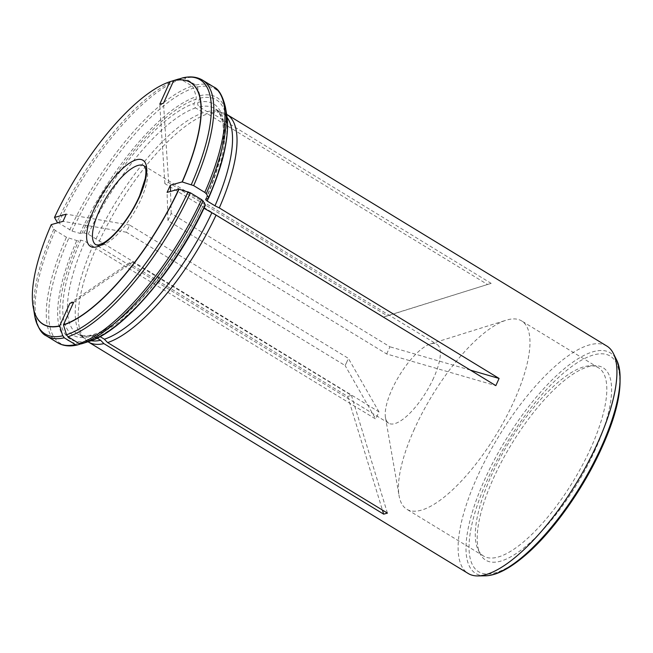 <?xml version="1.0" encoding="UTF-8"?>
<svg xmlns="http://www.w3.org/2000/svg" width="653" height="653" viewBox="0 0 653 653"><rect width="100%" height="100%" fill="white"/><g stroke="black" fill="none" stroke-linecap="round" stroke-linejoin="round"><path stroke-width="0.49" stroke-dasharray="3.27 2.45" d="M346.808 362.056L345.119 365.533L126.388 232.223L129.637 225.04L348.359 358.35L346.808 362.056M433.649 377.94A46.249 15.745 121.4 0 1 388.715 423.234A46.249 15.745 121.4 0 1 385.474 417.594A46.249 15.745 121.4 0 1 391.914 389.555A46.249 15.745 121.4 0 1 430.351 343.968A46.249 15.745 121.4 0 1 436.849 344.253A46.249 15.745 121.4 0 1 433.649 377.94M386.682 353.967L389.923 346.784L171.192 213.466L167.952 220.649L386.682 353.967L495.839 385.629M347.698 396.436L351.453 395.383L132.722 262.073L128.968 263.118L347.698 396.436L382.413 510.058M387.343 315.889L383.589 316.934L164.866 183.615L168.621 182.571L387.343 315.889L491.162 283.361L383.589 316.934M606.841 346.057A133.179 45.335 -58.6 0 0 477.449 476.502A133.179 45.335 -58.6 0 0 468.217 573.497M88.033 341.772A133.179 45.335 121.4 0 1 84.882 339.119A133.179 45.335 121.4 0 1 95.95 248.532L375.744 419.063L345.119 365.533M69.683 230.036A149.823 50.999 121.4 0 1 192.104 86.09L180.946 79.299L178.677 78.989A148.851 50.665 -58.6 0 0 57.08 221.963L72.01 231.064L80.001 233.382L84.041 232.95L88.22 234.166L378.985 411.88L375.744 419.063M99.199 241.349A133.179 45.335 121.4 0 1 207.613 113.875L487.407 284.406M182.432 77.944L184.701 78.254L195.859 85.045L197.369 87.045L199.998 95.665L199.867 98.17L197.965 102.374C197.394 104.194 197.851 105.696 199.345 106.872L207.14 111.63L211.368 112.83L491.162 283.361M211.368 112.83A133.179 45.335 121.4 0 1 222.853 112.757A133.179 45.335 121.4 0 1 226.656 114.34M96.015 238.916A131.93 44.902 121.4 0 1 203.385 112.675L207.613 113.875M192.104 86.09L193.614 88.09L196.243 96.709L196.112 99.215L194.21 103.419C193.639 105.239 194.096 106.741 195.59 107.916L203.385 112.675M91.102 340.735A131.93 44.902 121.4 0 1 85.225 338.597A131.93 44.902 121.4 0 1 81.829 335.805A131.93 44.902 121.4 0 1 92.775 246.099L95.95 248.532M51.252 224.624L53.832 229.146L55.285 230.419L66.435 237.219L76.76 240.565L80.801 240.133L84.98 241.349L92.775 246.099M80.621 343.968L85.257 342.515L86.963 340.956L88.857 336.76L90.775 335.193L92.824 335.511L97.117 338.132M89.012 341.47L90.718 339.911L92.612 335.715L94.293 334.222L96.579 334.467L100.08 336.597M205.254 204.797L204.977 205.564L202.446 206.438C175.69 265.575 124.005 325.782 94.269 334.173M92.612 335.715A135.261 46.037 121.4 0 0 202.781 206.177C202.079 206.544 202.471 207.23 203.948 208.225A131.93 44.902 121.4 0 1 203.279 209.654M207.14 111.63A131.93 44.902 121.4 0 1 218.502 111.557A131.93 44.902 121.4 0 1 222.542 113.296A131.93 44.902 121.4 0 1 227.138 117.548M595.234 449.811A112.691 38.356 121.4 0 1 530.603 542.194A112.691 38.356 121.4 0 1 480.192 553.891A112.691 38.356 121.4 0 1 511.642 443.999A112.691 38.356 121.4 0 1 594.899 365.688A112.691 38.356 121.4 0 1 595.234 449.811M414.443 428.931A110.284 37.539 -58.6 0 0 399.089 495.798A110.284 37.539 -58.6 0 0 406.803 509.258A110.284 37.539 -58.6 0 0 513.952 401.236A110.284 37.539 -58.6 0 0 521.6 320.909A110.284 37.539 -58.6 0 0 506.099 320.223A110.284 37.539 -58.6 0 0 414.443 428.931M590.81 448.072A110.284 37.539 121.4 0 1 483.653 556.103A110.284 37.539 121.4 0 1 478.225 549.94A110.284 37.539 121.4 0 1 508.997 442.391A110.284 37.539 121.4 0 1 590.483 365.745A110.284 37.539 121.4 0 1 598.45 367.753A110.284 37.539 121.4 0 1 590.81 448.072M171.192 213.466L170.523 191.427M167.952 220.649L167.086 192.382M470.405 370.129L389.923 346.784M132.722 262.073L73.618 302.282M128.968 263.118L69.863 303.327M387.425 513.111L351.453 395.383M126.388 232.223L63.031 221.351M129.637 225.04L66.271 214.16M378.985 411.88L348.359 358.35M164.866 183.615L159.74 104.26M168.621 182.571L163.495 103.215M388.715 423.234L95.95 244.802A46.249 15.745 -58.6 0 0 133.465 213.498A46.249 15.745 -58.6 0 0 144.093 165.813L436.849 344.253M168.866 82.098A141.644 48.216 -58.6 0 0 54.542 217.531M88.22 234.166A131.93 44.902 121.4 0 1 195.59 107.916M84.041 232.95A135.261 46.037 121.4 0 1 194.21 103.419M81.845 233.562A140.126 47.693 121.4 0 1 196.112 99.215M180.946 79.299A149.823 50.999 -58.6 0 0 58.525 223.236M72.01 231.064A148.851 50.665 121.4 0 1 193.614 88.09M80.001 233.382A142.476 48.493 121.4 0 1 196.243 96.709M51.301 224.714A141.644 48.216 -58.6 0 0 32.895 305.188M92.824 335.511A131.93 44.902 121.4 0 1 77.421 333.846A131.93 44.902 121.4 0 1 84.98 241.349M88.857 336.76A135.261 46.037 121.4 0 1 80.801 240.133M86.963 340.956A140.126 47.693 121.4 0 1 78.605 240.745M55.285 230.419A149.823 50.999 -58.6 0 0 46.494 335.952M57.644 342.752A149.823 50.999 121.4 0 1 66.435 237.219M53.832 229.146A148.851 50.665 -58.6 0 0 34.707 315.807M77.658 344.898A148.851 50.665 121.4 0 1 68.769 238.247M85.257 342.515A142.476 48.493 121.4 0 1 76.76 240.565M162.042 277.313A131.93 44.902 121.4 0 1 96.579 334.467M204.977 205.564A140.126 47.693 121.4 0 1 90.718 339.911M199.345 106.872A131.93 44.902 121.4 0 1 214.747 108.537A131.93 44.902 121.4 0 1 208.364 198.332M197.965 102.374A135.261 46.037 121.4 0 1 206.022 198.994M199.867 98.17A140.126 47.693 121.4 0 1 208.217 198.381M202.446 80.082A149.823 50.999 -58.6 0 0 184.701 78.254M195.859 85.045A149.823 50.999 121.4 0 1 213.596 86.882M197.369 87.045A148.851 50.665 121.4 0 1 225.383 107.035M199.998 95.665A142.476 48.493 121.4 0 1 226.738 114.814M485.146 575.824A129.204 43.98 121.4 0 1 484.771 479.375A129.204 43.98 121.4 0 1 558.87 373.459A129.204 43.98 121.4 0 1 616.669 360.04M601.38 448.097A126.323 43 121.4 0 1 473.278 566.306A126.323 43 121.4 0 1 558.527 377.483A126.323 43 121.4 0 1 601.38 448.097M81.829 335.805L84.882 339.119M90.775 335.144C85.053 336.336 80.605 335.903 77.421 333.846L85.225 338.597M218.502 111.557L222.853 112.757M205.654 199.271C224.387 155.977 229.774 119.213 214.747 108.537L222.542 113.296M385.474 417.594L399.089 495.798M430.351 343.968L506.099 320.223M598.45 367.753L521.6 320.909M483.653 556.103L406.803 509.258M478.225 549.94L480.192 553.891M590.483 365.745L594.899 365.688"/><path stroke-width="0.98" d="M170.523 191.427L170.335 185.199L167.086 192.382L178.857 189.101A141.489 48.159 -58.6 0 1 63.447 324.802L73.618 302.282L69.863 303.327L59.692 325.847A141.489 48.159 -58.6 0 1 32.65 303.155A141.489 48.159 -58.6 0 1 51.252 224.624L63.031 221.351L66.271 214.16L54.501 217.441A141.489 48.159 -58.6 0 1 166.948 82.809A141.489 48.159 -58.6 0 1 169.911 81.739L159.74 104.26L163.495 103.215L173.665 80.694L182.628 77.887C190.268 76.083 196.88 76.817 202.446 80.082L213.596 86.882A149.823 50.999 121.4 0 1 204.805 192.415L206.258 193.688L208.495 197.614L208.217 198.381L205.687 199.263M170.335 185.199L182.105 181.918A141.489 48.159 -58.6 0 0 173.665 80.694M97.117 338.132L100.627 340.262L103.884 343.625A133.179 45.335 121.4 0 1 88.31 341.943L468.217 573.497A133.179 45.335 -58.6 0 0 477.841 575.922A133.179 45.335 -58.6 0 0 595.96 446.652A133.179 45.335 -58.6 0 0 613.404 353.502A133.179 45.335 -58.6 0 0 606.841 346.057L226.934 114.512A133.179 45.335 121.4 0 1 219.294 207.923L499.088 378.446L470.405 370.129M203.956 208.234L216.053 215.106L495.839 385.629L499.088 378.446M216.053 215.106A133.179 45.335 121.4 0 1 107.639 342.58L387.425 513.111L383.67 514.156L382.413 510.058M103.884 343.625L383.67 514.156M170.082 81.682L178.677 78.989M54.501 217.441L57.08 221.963M100.627 340.262A131.93 44.902 121.4 0 1 91.102 340.735M59.692 325.847L62.729 335.797L64.239 337.789L75.389 344.588L77.658 344.898L80.621 343.968M75.389 344.588A149.823 50.999 121.4 0 1 57.644 342.752C63.219 346.017 69.822 346.751 77.462 344.947L77.658 344.898M211.752 212.976A131.93 44.902 121.4 0 1 104.382 339.217L107.639 342.58M63.447 324.802L66.484 334.752L67.994 336.744L79.144 343.543L81.413 343.853L89.045 341.454C123.213 331.406 176.645 268.13 205.336 205.311M178.857 189.101L190.415 192.806L201.565 199.598L203.01 200.871L205.254 204.797L204.977 205.564M100.08 336.597L104.382 339.217M227.138 117.548A131.93 44.902 121.4 0 1 214.992 205.793L219.294 207.923M182.105 181.918L193.655 185.623L204.805 192.415M206.022 198.994C205.32 199.361 205.711 200.047 207.197 201.042L214.992 205.793M213.596 86.882C218.657 88.93 222.583 95.64 225.383 107.035L226.738 114.814A142.476 48.493 121.4 0 1 208.495 197.614L208.217 198.381M99.158 211.115A46.249 15.745 -58.6 0 0 95.95 244.802L98.554 244.973L103.468 242.932C107.508 240.598 112.022 236.696 117.001 231.227C126.143 220.91 133.677 209.115 139.595 195.851L145.219 178.612C146.06 173.731 146.133 170.204 145.431 168.033L144.093 165.813A46.249 15.745 -58.6 0 0 99.158 211.115M93.934 209.605A50.412 17.158 -58.6 0 0 111.043 237.782A50.412 17.158 -58.6 0 0 145.064 162.426A50.412 17.158 -58.6 0 0 93.934 209.605M170.025 81.698A141.644 48.216 -58.6 0 0 168.866 82.098M32.895 305.188A141.644 48.216 -58.6 0 0 33.172 307A141.644 48.216 -58.6 0 0 59.75 326.051M32.65 303.155L34.707 315.807C37.392 327.014 41.319 333.732 46.494 335.952A149.823 50.999 -58.6 0 0 64.239 337.789M34.707 315.807A148.851 50.665 -58.6 0 0 62.729 335.797M63.504 324.998A141.644 48.216 -58.6 0 0 179.044 189.15M203.279 209.654A131.93 44.902 121.4 0 1 162.042 277.313M67.994 336.744A149.823 50.999 -58.6 0 0 190.415 192.806M201.565 199.598A149.823 50.999 121.4 0 1 79.144 343.543M66.484 334.752A148.851 50.665 -58.6 0 0 188.08 191.77M203.01 200.871A148.851 50.665 121.4 0 1 81.413 343.853M205.254 204.797A142.476 48.493 121.4 0 1 89.012 341.47M182.285 181.967A141.644 48.216 -58.6 0 0 173.837 80.637M208.364 198.332A131.93 44.902 121.4 0 1 207.197 201.042M193.655 185.623A149.823 50.999 -58.6 0 0 202.446 80.082M191.321 184.587A148.851 50.665 -58.6 0 0 182.432 77.944M225.383 107.035A148.851 50.665 121.4 0 1 206.258 193.688M613.404 353.502L616.669 360.04A129.204 43.98 121.4 0 1 601.348 446.921A129.204 43.98 121.4 0 1 485.146 575.824L477.841 575.922M166.948 82.809L170.058 81.69M46.494 335.952L57.644 342.752M226.738 114.814C229.75 135.424 223.701 163.193 208.585 198.12M485.146 575.824C496.525 575.66 510.581 568.241 527.314 553.548C554.266 529.844 583.921 487.677 601.74 447.844C619.215 409.496 624.195 380.234 616.669 360.04"/></g></svg>
